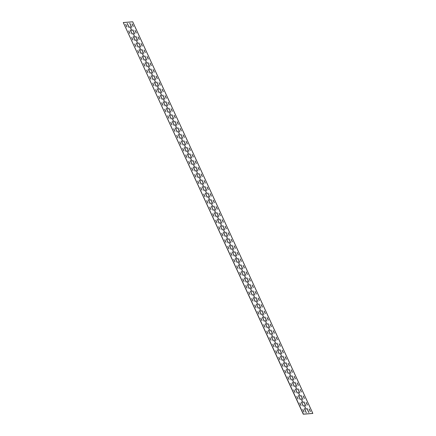 <?xml version="1.0" encoding="UTF-8"?>
<svg xmlns="http://www.w3.org/2000/svg" width="436" height="436" viewBox="0 0 436 436"><rect width="100%" height="100%" fill="white"/><g stroke="black" fill="none" stroke-linecap="round" stroke-linejoin="round"><path stroke-width="0.33" stroke-dasharray="2.18 1.64" d="M302.775 409.524L303.979 412.042M299.772 403L300.976 405.518M296.769 396.471L297.973 398.989M293.771 389.948L294.976 392.465M290.768 383.418L291.973 385.936M287.765 376.895L288.97 379.413M284.763 370.366L285.967 372.884M281.76 363.842L282.964 366.36M278.762 357.313L279.967 359.831M275.759 350.789L276.964 353.307M272.756 344.26L273.961 346.778M269.753 337.731L270.958 340.254M266.75 331.207L267.955 333.725M263.753 324.678L264.952 327.196M260.75 318.155L261.954 320.673M257.747 311.626L258.951 314.143M254.744 305.102L255.948 307.62M251.741 298.573L252.945 301.091M248.738 292.049L249.942 294.567M245.74 285.52L246.945 288.038M242.738 278.996L243.942 281.514M239.735 272.467L240.939 274.985M236.732 265.938L237.936 268.462M233.729 259.415L234.933 261.932M230.731 252.885L231.936 255.403M227.728 246.362L228.933 248.88M224.725 239.833L225.93 242.351M221.722 233.309L222.927 235.827M218.719 226.78L219.924 229.298M215.722 220.256L216.926 222.774M212.719 213.727L213.923 216.245M209.716 207.204L210.92 209.721M206.713 200.674L207.918 203.192M203.71 194.151L204.915 196.669M200.713 187.622L201.917 190.14M197.71 181.093L198.914 183.616M194.707 174.569L195.911 177.087M191.704 168.04L192.908 170.558M188.701 161.516L189.905 164.034M185.703 154.987L186.908 157.505M182.7 148.463L183.905 150.981M179.697 141.934L180.902 144.452M176.694 135.411L177.899 137.929M173.692 128.882L174.896 131.4M170.694 122.358L171.893 124.876M167.691 115.829L168.895 118.347M164.688 109.305L165.893 111.823M161.685 102.776L162.89 105.294M158.682 96.247L159.887 98.77M155.679 89.723L156.884 92.241M152.682 83.194L153.886 85.712M149.679 76.671L150.883 79.189M146.676 70.141L147.88 72.659M143.673 63.618L144.877 66.136M140.67 57.089L141.874 59.607M137.672 50.565L138.877 53.083M134.669 44.036L135.874 46.554M131.667 37.512L132.871 40.03M309.135 409.023L310.339 411.54M306.132 402.499L307.336 405.017M303.129 395.97L304.333 398.488M300.126 389.446L301.331 391.964M297.123 382.917L298.328 385.435M294.126 376.393L295.33 378.911M291.123 369.864L292.327 372.382M288.12 363.341L289.324 365.858M285.117 356.812L286.321 359.329M282.114 350.288L283.318 352.806M279.116 343.759L280.321 346.277M276.113 337.23L277.318 339.753M273.11 330.706L274.315 333.224M270.107 324.177L271.312 326.695M267.105 317.653L268.309 320.171M264.107 311.124L265.306 313.642M261.104 304.601L262.309 307.118M258.101 298.071L259.306 300.589M255.098 291.548L256.303 294.066M252.095 285.019L253.3 287.537M249.092 278.495L250.297 281.013M246.095 271.966L247.299 274.484M243.092 265.442L244.296 267.96M240.089 258.913L241.293 261.431M237.086 252.384L238.29 254.907M234.083 245.86L235.287 248.378M231.085 239.331L232.29 241.849M228.083 232.808L229.287 235.326M225.08 226.279L226.284 228.796M222.077 219.755L223.281 222.273M219.074 213.226L220.278 215.744M216.076 206.702L217.281 209.22M213.073 200.173L214.278 202.691M210.07 193.649L211.275 196.167M207.067 187.12L208.272 189.638M204.064 180.597L205.269 183.115M201.067 174.068L202.271 176.585M198.064 167.538L199.268 170.062M195.061 161.015L196.265 163.533M192.058 154.486L193.262 157.004M189.055 147.962L190.26 150.48M186.058 141.433L187.262 143.951M183.055 134.909L184.259 137.427M180.052 128.38L181.256 130.898M177.049 121.857L178.253 124.374M174.046 115.327L175.25 117.845M171.048 108.804L172.247 111.322M168.045 102.275L169.25 104.793M165.042 95.746L166.247 98.269M162.039 89.222L163.244 91.74M159.036 82.693L160.241 85.211M156.034 76.169L157.238 78.687M153.036 69.64L154.24 72.158M150.033 63.116L151.238 65.634M147.03 56.587L148.235 59.105M144.027 50.064L145.232 52.582M141.024 43.535L142.229 46.053M138.027 37.011L139.231 39.529M304.323 408.592L306.246 412.679M301.32 402.068L303.243 406.15M298.317 395.539L300.24 399.621M295.314 389.01L297.243 393.098M292.316 382.486L294.24 386.569M289.313 375.957L291.237 380.045M286.31 369.434L288.234 373.516M283.307 362.905L285.231 366.992M280.304 356.381L282.234 360.463M277.307 349.852L279.231 353.939M274.304 343.328L276.228 347.41M271.301 336.799L273.225 340.887M268.298 330.275L270.222 334.358M265.295 323.746L267.224 327.834M262.298 317.223L264.221 321.305M259.295 310.694L261.219 314.776M256.292 304.165L258.216 308.252M253.289 297.641L255.213 301.723M250.286 291.112L252.215 295.199M247.288 284.588L249.212 288.67M244.285 278.059L246.209 282.147M241.282 271.535L243.206 275.617M238.279 265.006L240.203 269.094M235.276 258.483L237.2 262.565M232.279 251.954L234.203 256.041M229.276 245.43L231.2 249.512M226.273 238.901L228.197 242.988M223.27 232.372L225.194 236.459M220.267 225.848L222.191 229.93M217.27 219.319L219.194 223.406M214.267 212.795L216.191 216.877M211.264 206.266L213.188 210.354M208.261 199.743L210.185 203.825M205.258 193.213L207.182 197.301M202.255 186.69L204.184 190.772M199.257 180.161L201.181 184.248M196.255 173.637L198.178 177.719M193.252 167.108L195.175 171.195M190.249 160.584L192.172 164.666M187.246 154.055L189.175 158.143M184.248 147.526L186.172 151.614M181.245 141.002L183.169 145.084M178.242 134.473L180.166 138.561M175.239 127.95L177.163 132.032M172.236 121.421L174.166 125.508M169.239 114.897L171.163 118.979M166.236 108.368L168.16 112.455M163.233 101.844L165.157 105.926M160.23 95.315L162.154 99.403M157.227 88.791L159.156 92.873M154.23 82.262L156.153 86.35M151.227 75.739L153.15 79.821M148.224 69.21L150.148 73.292M145.221 62.68L147.145 66.768M142.218 56.157L144.142 60.239M139.22 49.628L141.144 53.715M136.217 43.104L138.141 47.186M133.214 36.575L135.138 40.662M129.983 26.689L131.906 30.771M127.208 23.522L129.132 27.61M125.661 24.46L126.865 26.978M132.021 23.958L133.225 26.476M132.985 33.212L134.909 37.3M135.988 39.741L137.912 43.823M138.986 46.265L140.915 50.353M141.989 52.794L143.913 56.876M144.992 59.318L146.916 63.405M147.995 65.847L149.919 69.929M150.998 72.371L152.922 76.458M153.995 78.9L155.925 82.982M156.998 85.423L158.922 89.511M160.001 91.952L161.925 96.034M163.004 98.481L164.928 102.564M166.007 105.005L167.931 109.093M169.01 111.534L170.934 115.616M172.007 118.058L173.931 122.145M175.01 124.587L176.934 128.669M178.013 131.111L179.937 135.198M181.016 137.64L182.94 141.722M184.019 144.163L185.943 148.251M187.017 150.693L188.946 154.775M190.02 157.216L191.944 161.304M193.023 163.745L194.947 167.827M196.026 170.269L197.949 174.356M199.029 176.798L200.952 180.886M202.026 183.327L203.955 187.409M205.029 189.851L206.953 193.938M208.032 196.38L209.956 200.462M211.035 202.904L212.959 206.991M214.038 209.433L215.962 213.515M217.035 215.956L218.965 220.044M220.038 222.485L221.962 226.567M223.041 229.009L224.965 233.097M226.044 235.538L227.968 239.62M229.047 242.062L230.971 246.149M232.045 248.591L233.974 252.673M235.048 255.115L236.971 259.202M238.051 261.644L239.974 265.731M241.054 268.173L242.977 272.255M244.056 274.696L245.98 278.784M247.054 281.225L248.983 285.308M250.057 287.749L251.981 291.837M253.06 294.278L254.984 298.36M256.063 300.802L257.987 304.889M259.066 307.331L260.99 311.413M262.069 313.855L263.993 317.942M265.066 320.384L266.99 324.466M268.069 326.907L269.993 330.995M271.072 333.436L272.996 337.519M274.075 339.966L275.999 344.048M277.078 346.489L279.002 350.577M280.076 353.018L282.005 357.1M283.078 359.542L285.002 363.629M286.081 366.071L288.005 370.153M289.084 372.595L291.008 376.682M292.087 379.124L294.011 383.206M295.085 385.647L297.014 389.735M298.088 392.177L300.012 396.259M301.091 398.7L303.015 402.788M304.094 405.229L306.018 409.311M130.211 30.051L132.135 34.133M306.868 408.39L308.792 412.478M129.754 23.321L131.677 27.408M132.757 29.85L134.68 33.932M135.76 36.379L137.683 40.461M138.757 42.902L140.686 46.99M141.76 49.432L143.684 53.514M144.763 55.955L146.687 60.043M147.766 62.484L149.69 66.566M150.769 69.008L152.693 73.095M153.766 75.537L155.696 79.619M156.769 82.061L158.693 86.148M159.772 88.59L161.696 92.672M162.775 95.113L164.699 99.201M165.778 101.643L167.702 105.725M168.776 108.166L170.705 112.254M171.779 114.695L173.702 118.777M174.781 121.224L176.705 125.306M177.784 127.748L179.708 131.836M180.787 134.277L182.711 138.359M183.785 140.801L185.714 144.888M186.788 147.33L188.712 151.412M189.791 153.854L191.715 157.941M192.794 160.383L194.718 164.465M195.797 166.906L197.721 170.994M198.8 173.435L200.724 177.517M201.797 179.959L203.721 184.047M204.8 186.488L206.724 190.57M207.803 193.012L209.727 197.099M210.806 199.541L212.73 203.628M213.809 206.07L215.733 210.152M216.806 212.594L218.73 216.681M219.809 219.123L221.733 223.205M222.812 225.646L224.736 229.734M225.815 232.175L227.739 236.258M228.818 238.699L230.742 242.787M231.816 245.228L233.745 249.31M234.819 251.752L236.743 255.839M237.822 258.281L239.745 262.363M240.825 264.805L242.748 268.892M243.828 271.334L245.751 275.416M246.825 277.857L248.754 281.945M249.828 284.386L251.752 288.474M252.831 290.916L254.755 294.998M255.834 297.439L257.758 301.527M258.837 303.968L260.761 308.05M261.834 310.492L263.764 314.579M264.837 317.021L266.761 321.103M267.84 323.545L269.764 327.632M270.843 330.074L272.767 334.156M273.846 336.597L275.77 340.685M276.844 343.127L278.773 347.209M279.847 349.65L281.77 353.738M282.85 356.179L284.773 360.261M285.853 362.708L287.776 366.79M288.855 369.232L290.779 373.32M291.858 375.761L293.782 379.843M294.856 382.285L296.78 386.372M297.859 388.814L299.783 392.896M300.862 395.338L302.786 399.425M303.865 401.867L305.789 405.949M135.024 30.482L136.228 33M128.664 30.983L129.868 33.501M123.175 22.607L132.588 21.865L312.699 413.459"/><path stroke-width="0.65" d="M303.979 412.042L302.775 409.524M302.835 409.448L304.061 412.053L302.835 409.448M300.976 405.518L299.772 403M299.837 402.924L301.058 405.524L299.837 402.924M297.973 398.989L296.769 396.471M296.834 396.395L298.055 399L296.834 396.395M294.976 392.465L293.771 389.948M293.831 389.871L295.052 392.471L293.831 389.871M291.973 385.936L290.768 383.418M290.828 383.342L292.055 385.947L290.828 383.342M288.97 379.413L287.765 376.895M287.825 376.813L289.052 379.418L287.825 376.813M285.967 372.884L284.763 370.366M284.828 370.289L286.049 372.894L284.828 370.289M282.964 366.36L281.76 363.842M281.825 363.76L283.046 366.365L281.825 363.76M279.967 359.831L278.762 357.313M278.822 357.237L280.043 359.842L278.822 357.237M276.964 353.307L275.759 350.789M275.819 350.708L277.045 353.313L275.819 350.708M273.961 346.778L272.756 344.26M272.816 344.184L274.042 346.789L272.816 344.184M270.958 340.254L269.753 337.731M269.819 337.655L271.039 340.26L269.819 337.655M267.955 333.725L266.75 331.207M266.816 331.131L268.036 333.736L266.816 331.131M264.952 327.196L263.753 324.678M263.813 324.602L265.034 327.207L263.813 324.602M261.954 320.673L260.75 318.155M260.81 318.078L262.036 320.678L260.81 318.078M258.951 314.143L257.747 311.626M257.807 311.549L259.033 314.154L257.807 311.549M255.948 307.62L254.744 305.102M254.809 305.026L256.03 307.625L254.809 305.026M252.945 301.091L251.741 298.573M251.806 298.497L253.027 301.102L251.806 298.497M249.942 294.567L248.738 292.049M248.803 291.967L250.024 294.573L248.803 291.967M246.945 288.038L245.74 285.52M245.8 285.444L247.027 288.049L245.8 285.444M243.942 281.514L242.738 278.996M242.798 278.915L244.024 281.52L242.798 278.915M240.939 274.985L239.735 272.467M239.8 272.391L241.021 274.996L239.8 272.391M237.936 268.462L236.732 265.938M236.797 265.862L238.018 268.467L236.797 265.862M234.933 261.932L233.729 259.415M233.794 259.338L235.015 261.943L233.794 259.338M231.936 255.403L230.731 252.885M230.791 252.809L232.017 255.414L230.791 252.809M228.933 248.88L227.728 246.362M227.788 246.286L229.014 248.891L227.788 246.286M225.93 242.351L224.725 239.833M224.791 239.756L226.012 242.362L224.791 239.756M222.927 235.827L221.722 233.309M221.788 233.233L223.009 235.832L221.788 233.233M219.924 229.298L218.719 226.78M218.785 226.704L220.006 229.309L218.785 226.704M216.926 222.774L215.722 220.256M215.782 220.175L217.008 222.78L215.782 220.175M213.923 216.245L212.719 213.727M212.779 213.651L214.005 216.256L212.779 213.651M210.92 209.721L209.716 207.204M209.776 207.122L211.002 209.727L209.776 207.122M207.918 203.192L206.713 200.674M206.778 200.598L207.999 203.203L206.778 200.598M204.915 196.669L203.71 194.151M203.775 194.069L204.996 196.674L203.775 194.069M201.917 190.14L200.713 187.622M200.773 187.545L201.993 190.15L200.773 187.545M198.914 183.616L197.71 181.093M197.77 181.016L198.996 183.621L197.77 181.016M195.911 177.087L194.707 174.569M194.767 174.493L195.993 177.098L194.767 174.493M192.908 170.558L191.704 168.04M191.769 167.964L192.99 170.569L191.769 167.964M189.905 164.034L188.701 161.516M188.766 161.44L189.987 164.045L188.766 161.44M186.908 157.505L185.703 154.987M185.763 154.911L186.984 157.516L185.763 154.911M183.905 150.981L182.7 148.463M182.76 148.387L183.987 150.987L182.76 148.387M180.902 144.452L179.697 141.934M179.757 141.858L180.984 144.463L179.757 141.858M177.899 137.929L176.694 135.411M176.76 135.329L177.981 137.934L176.76 135.329M174.896 131.4L173.692 128.882M173.757 128.805L174.978 131.41L173.757 128.805M171.893 124.876L170.694 122.358M170.754 122.276L171.975 124.881L170.754 122.276M168.895 118.347L167.691 115.829M167.751 115.753L168.977 118.358L167.751 115.753M165.893 111.823L164.688 109.305M164.748 109.223L165.974 111.829L164.748 109.223M162.89 105.294L161.685 102.776M161.751 102.7L162.971 105.305L161.751 102.7M159.887 98.77L158.682 96.247M158.748 96.171L159.968 98.776L158.748 96.171M156.884 92.241L155.679 89.723M155.745 89.647L156.965 92.252L155.745 89.647M153.886 85.712L152.682 83.194M152.742 83.118L153.968 85.723L152.742 83.118M150.883 79.189L149.679 76.671M149.739 76.594L150.965 79.194L149.739 76.594M147.88 72.659L146.676 70.141M146.741 70.065L147.962 72.67L146.741 70.065M144.877 66.136L143.673 63.618M143.738 63.542L144.959 66.141L143.738 63.542M141.874 59.607L140.67 57.089M140.735 57.012L141.956 59.618L140.735 57.012M138.877 53.083L137.672 50.565M137.732 50.483L138.959 53.088L137.732 50.483M135.874 46.554L134.669 44.036M134.729 43.96L135.956 46.565L134.729 43.96M132.871 40.03L131.667 37.512M131.732 37.431L132.953 40.036L131.732 37.431M310.339 411.54L309.135 409.023M309.195 408.946L310.421 411.551L309.195 408.946M307.336 405.017L306.132 402.499M306.192 402.423L307.418 405.028L306.192 402.423M304.333 398.488L303.129 395.97M303.189 395.893L304.415 398.499L303.189 395.893M301.331 391.964L300.126 389.446M300.191 389.37L301.412 391.969L300.191 389.37M298.328 385.435L297.123 382.917M297.188 382.841L298.409 385.446L297.188 382.841M295.33 378.911L294.126 376.393M294.186 376.312L295.406 378.917L294.186 376.312M292.327 372.382L291.123 369.864M291.183 369.788L292.409 372.393L291.183 369.788M289.324 365.858L288.12 363.341M288.18 363.259L289.406 365.864L288.18 363.259M286.321 359.329L285.117 356.812M285.182 356.735L286.403 359.34L285.182 356.735M283.318 352.806L282.114 350.288M282.179 350.206L283.4 352.811L282.179 350.206M280.321 346.277L279.116 343.759M279.176 343.682L280.397 346.288L279.176 343.682M277.318 339.753L276.113 337.23M276.173 337.153L277.4 339.758L276.173 337.153M274.315 333.224L273.11 330.706M273.17 330.63L274.397 333.235L273.17 330.63M271.312 326.695L270.107 324.177M270.173 324.101L271.394 326.706L270.173 324.101M268.309 320.171L267.105 317.653M267.17 317.577L268.391 320.177L267.17 317.577M265.306 313.642L264.107 311.124M264.167 311.048L265.388 313.653L264.167 311.048M262.309 307.118L261.104 304.601M261.164 304.524L262.39 307.124L261.164 304.524M259.306 300.589L258.101 298.071M258.161 297.995L259.387 300.6L258.161 297.995M256.303 294.066L255.098 291.548M255.164 291.466L256.384 294.071L255.164 291.466M253.3 287.537L252.095 285.019M252.161 284.942L253.381 287.547L252.161 284.942M250.297 281.013L249.092 278.495M249.158 278.413L250.378 281.018L249.158 278.413M247.299 274.484L246.095 271.966M246.155 271.89L247.381 274.495L246.155 271.89M244.296 267.96L243.092 265.442M243.152 265.361L244.378 267.966L243.152 265.361M241.293 261.431L240.089 258.913M240.154 258.837L241.375 261.442L240.154 258.837M238.29 254.907L237.086 252.384M237.151 252.308L238.372 254.913L237.151 252.308M235.287 248.378L234.083 245.86M234.148 245.784L235.369 248.389L234.148 245.784M232.29 241.849L231.085 239.331M231.145 239.255L232.372 241.86L231.145 239.255M229.287 235.326L228.083 232.808M228.142 232.731L229.369 235.331L228.142 232.731M226.284 228.796L225.08 226.279M225.145 226.202L226.366 228.807L225.145 226.202M223.281 222.273L222.077 219.755M222.142 219.679L223.363 222.278L222.142 219.679M220.278 215.744L219.074 213.226M219.139 213.15L220.36 215.755L219.139 213.15M217.281 209.22L216.076 206.702M216.136 206.62L217.362 209.226L216.136 206.62M214.278 202.691L213.073 200.173M213.133 200.097L214.359 202.702L213.133 200.097M211.275 196.167L210.07 193.649M210.13 193.568L211.356 196.173L210.13 193.568M208.272 189.638L207.067 187.12M207.133 187.044L208.354 189.649L207.133 187.044M205.269 183.115L204.064 180.597M204.13 180.515L205.351 183.12L204.13 180.515M202.271 176.585L201.067 174.068M201.127 173.991L202.348 176.596L201.127 173.991M199.268 170.062L198.064 167.538M198.124 167.462L199.35 170.067L198.124 167.462M196.265 163.533L195.061 161.015M195.121 160.939L196.347 163.544L195.121 160.939M193.262 157.004L192.058 154.486M192.123 154.409L193.344 157.015L192.123 154.409M190.26 150.48L189.055 147.962M189.12 147.886L190.341 150.485L189.12 147.886M187.262 143.951L186.058 141.433M186.118 141.357L187.338 143.962L186.118 141.357M184.259 137.427L183.055 134.909M183.115 134.833L184.341 137.433L183.115 134.833M181.256 130.898L180.052 128.38M180.112 128.304L181.338 130.909L180.112 128.304M178.253 124.374L177.049 121.857M177.114 121.775L178.335 124.38L177.114 121.775M175.25 117.845L174.046 115.327M174.111 115.251L175.332 117.856L174.111 115.251M172.247 111.322L171.048 108.804M171.108 108.722L172.329 111.327L171.108 108.722M169.25 104.793L168.045 102.275M168.105 102.198L169.332 104.804L168.105 102.198M166.247 98.269L165.042 95.746M165.102 95.669L166.329 98.274L165.102 95.669M163.244 91.74L162.039 89.222M162.105 89.146L163.326 91.751L162.105 89.146M160.241 85.211L159.036 82.693M159.102 82.617L160.323 85.222L159.102 82.617M157.238 78.687L156.034 76.169M156.099 76.093L157.32 78.698L156.099 76.093M154.24 72.158L153.036 69.64M153.096 69.564L154.322 72.169L153.096 69.564M151.238 65.634L150.033 63.116M150.093 63.04L151.319 65.64L150.093 63.04M148.235 59.105L147.03 56.587M147.095 56.511L148.316 59.116L147.095 56.511M145.232 52.582L144.027 50.064M144.093 49.982L145.313 52.587L144.093 49.982M142.229 46.053L141.024 43.535M141.09 43.458L142.31 46.063L141.09 43.458M139.231 39.529L138.027 37.011M138.087 36.929L139.313 39.534L138.087 36.929M306.246 412.679L304.323 408.592M304.383 408.516L306.328 412.685L304.383 408.516M303.243 406.15L301.32 402.068M301.385 401.987L303.325 406.161L301.385 401.987M300.24 399.621L298.317 395.539M298.382 395.463L300.322 399.632L298.382 395.463M297.243 393.098L295.314 389.01M295.379 388.934L297.325 393.108L295.379 388.934M294.24 386.569L292.316 382.486M292.376 382.41L294.322 386.579L292.376 382.41M291.237 380.045L289.313 375.957M289.373 375.881L291.319 380.05L289.373 375.881M288.234 373.516L286.31 369.434M286.376 369.357L288.316 373.527L286.376 369.357M285.231 366.992L283.307 362.905M283.373 362.828L285.313 366.998L283.373 362.828M282.234 360.463L280.304 356.381M280.37 356.305L282.315 360.474L280.37 356.305M279.231 353.939L277.307 349.852M277.367 349.776L279.312 353.945L277.367 349.776M276.228 347.41L274.304 343.328M274.364 343.246L276.31 347.421L274.364 343.246M273.225 340.887L271.301 336.799M271.366 336.723L273.307 340.892L271.366 336.723M270.222 334.358L268.298 330.275M268.363 330.194L270.304 334.368L268.363 330.194M267.224 327.834L265.295 323.746M265.361 323.67L267.306 327.839L265.361 323.67M264.221 321.305L262.298 317.223M262.358 317.141L264.303 321.316L262.358 317.141M261.219 314.776L259.295 310.694M259.355 310.617L261.3 314.787L259.355 310.617M258.216 308.252L256.292 304.165M256.352 304.088L258.297 308.263L256.352 304.088M255.213 301.723L253.289 297.641M253.354 297.565L255.294 301.734L253.354 297.565M252.215 295.199L250.286 291.112M250.351 291.035L252.291 295.205L250.351 291.035M249.212 288.67L247.288 284.588M247.348 284.512L249.294 288.681L247.348 284.512M246.209 282.147L244.285 278.059M244.345 277.983L246.291 282.152L244.345 277.983M243.206 275.617L241.282 271.535M241.342 271.459L243.288 275.628L241.342 271.459M240.203 269.094L238.279 265.006M238.345 264.93L240.285 269.099L238.345 264.93M237.2 262.565L235.276 258.483M235.342 258.401L237.282 262.576L235.342 258.401M234.203 256.041L232.279 251.954M232.339 251.877L234.285 256.046L232.339 251.877M231.2 249.512L229.276 245.43M229.336 245.348L231.282 249.523L229.336 245.348M228.197 242.988L226.273 238.901M226.333 238.824L228.279 242.994L226.333 238.824M225.194 236.459L223.27 232.372M223.336 232.295L225.276 236.47L223.336 232.295M222.191 229.93L220.267 225.848M220.333 225.772L222.273 229.941L220.333 225.772M219.194 223.406L217.27 219.319M217.33 219.243L219.275 223.412L217.33 219.243M216.191 216.877L214.267 212.795M214.327 212.719L216.272 216.888L214.327 212.719M213.188 210.354L211.264 206.266M211.324 206.19L213.269 210.359L211.324 206.19M210.185 203.825L208.261 199.743M208.326 199.666L210.266 203.835L208.326 199.666M207.182 197.301L205.258 193.213M205.323 193.137L207.264 197.306L205.323 193.137M204.184 190.772L202.255 186.69M202.32 186.608L204.266 190.783L202.32 186.608M201.181 184.248L199.257 180.161M199.317 180.084L201.263 184.254L199.317 180.084M198.178 177.719L196.255 173.637M196.314 173.555L198.26 177.73L196.314 173.555M195.175 171.195L193.252 167.108M193.317 167.032L195.257 171.201L193.317 167.032M192.172 164.666L190.249 160.584M190.314 160.502L192.254 164.677L190.314 160.502M189.175 158.143L187.246 154.055M187.311 153.979L189.257 158.148L187.311 153.979M186.172 151.614L184.248 147.526M184.308 147.45L186.254 151.624L184.308 147.45M183.169 145.084L181.245 141.002M181.305 140.926L183.251 145.095L181.305 140.926M180.166 138.561L178.242 134.473M178.302 134.397L180.248 138.566L178.302 134.397M177.163 132.032L175.239 127.95M175.305 127.873L177.245 132.043L175.305 127.873M174.166 125.508L172.236 121.421M172.302 121.344L174.242 125.514L172.302 121.344M171.163 118.979L169.239 114.897M169.299 114.821L171.244 118.99L169.299 114.821M168.16 112.455L166.236 108.368M166.296 108.291L168.242 112.461L166.296 108.291M165.157 105.926L163.233 101.844M163.293 101.762L165.239 105.937L163.293 101.762M162.154 99.403L160.23 95.315M160.295 95.239L162.236 99.408L160.295 95.239M159.156 92.873L157.227 88.791M157.292 88.71L159.233 92.884L157.292 88.71M156.153 86.35L154.23 82.262M154.29 82.186L156.235 86.355L154.29 82.186M153.15 79.821L151.227 75.739M151.287 75.657L153.232 79.832L151.287 75.657M150.148 73.292L148.224 69.21M148.284 69.133L150.229 73.303L148.284 69.133M147.145 66.768L145.221 62.68M145.286 62.604L147.226 66.779L145.286 62.604M144.142 60.239L142.218 56.157M142.283 56.081L144.223 60.25L142.283 56.081M141.144 53.715L139.22 49.628M139.28 49.551L141.226 53.721L139.28 49.551M138.141 47.186L136.217 43.104M136.277 43.028L138.223 47.197L136.277 43.028M135.138 40.662L133.214 36.575M133.274 36.499L135.22 40.668L133.274 36.499M131.906 30.771L129.983 26.689M130.048 26.607L131.988 30.782L130.048 26.607M129.132 27.61L127.208 23.522M127.274 23.446L129.214 27.615L127.274 23.446M126.865 26.978L125.661 24.46M125.726 24.378L126.947 26.983L125.726 24.378M133.225 26.476L132.021 23.958M132.086 23.876L133.307 26.482L132.086 23.876M134.909 37.3L132.985 33.212M133.045 33.136L134.991 37.305L133.045 33.136M137.912 43.823L135.988 39.741M136.048 39.66L137.994 43.834L136.048 39.66M140.915 50.353L138.986 46.265M139.051 46.189L140.997 50.358L139.051 46.189M143.913 56.876L141.989 52.794M142.054 52.718L143.994 56.887L142.054 52.718M146.916 63.405L144.992 59.318M145.057 59.242L146.997 63.411L145.057 59.242M149.919 69.929L147.995 65.847M148.055 65.771L150 69.94L148.055 65.771M152.922 76.458L150.998 72.371M151.058 72.294L153.003 76.464L151.058 72.294M155.925 82.982L153.995 78.9M154.061 78.823L156.006 82.993L154.061 78.823M158.922 89.511L156.998 85.423M157.064 85.347L159.004 89.522L157.064 85.347M161.925 96.034L160.001 91.952M160.067 91.876L162.007 96.045L160.067 91.876M164.928 102.564L163.004 98.481M163.064 98.4L165.01 102.574L163.064 98.4M167.931 109.093L166.007 105.005M166.067 104.929L168.013 109.098L166.067 104.929M170.934 115.616L169.01 111.534M169.07 111.453L171.016 115.627L169.07 111.453M173.931 122.145L172.007 118.058M172.073 117.982L174.013 122.151L172.073 117.982M176.934 128.669L175.01 124.587M175.076 124.505L177.016 128.68L175.076 124.505M179.937 135.198L178.013 131.111M178.073 131.034L180.019 135.204L178.073 131.034M182.94 141.722L181.016 137.64M181.076 137.563L183.022 141.733L181.076 137.563M185.943 148.251L184.019 144.163M184.079 144.087L186.025 148.256L184.079 144.087M188.946 154.775L187.017 150.693M187.082 150.616L189.022 154.785L187.082 150.616M191.944 161.304L190.02 157.216M190.085 157.14L192.025 161.309L190.085 157.14M194.947 167.827L193.023 163.745M193.083 163.669L195.028 167.838L193.083 163.669M197.949 174.356L196.026 170.269M196.086 170.193L198.031 174.367L196.086 170.193M200.952 180.886L199.029 176.798M199.089 176.722L201.034 180.891L199.089 176.722M203.955 187.409L202.026 183.327M202.091 183.245L204.032 187.42L202.091 183.245M206.953 193.938L205.029 189.851M205.094 189.774L207.035 193.944L205.094 189.774M209.956 200.462L208.032 196.38M208.092 196.298L210.038 200.473L208.092 196.298M212.959 206.991L211.035 202.904M211.095 202.827L213.041 206.996L211.095 202.827M215.962 213.515L214.038 209.433M214.098 209.351L216.043 213.526L214.098 209.351M218.965 220.044L217.035 215.956M217.101 215.88L219.046 220.049L217.101 215.88M221.962 226.567L220.038 222.485M220.104 222.409L222.044 226.578L220.104 222.409M224.965 233.097L223.041 229.009M223.107 228.933L225.047 233.102L223.107 228.933M227.968 239.62L226.044 235.538M226.104 235.462L228.05 239.631L226.104 235.462M230.971 246.149L229.047 242.062M229.107 241.985L231.053 246.155L229.107 241.985M233.974 252.673L232.045 248.591M232.11 248.515L234.056 252.684L232.11 248.515M236.971 259.202L235.048 255.115M235.113 255.038L237.053 259.213L235.113 255.038M239.974 265.731L238.051 261.644M238.116 261.567L240.056 265.737L238.116 261.567M242.977 272.255L241.054 268.173M241.113 268.091L243.059 272.266L241.113 268.091M245.98 278.784L244.056 274.696M244.116 274.62L246.062 278.789L244.116 274.62M248.983 285.308L247.054 281.225M247.119 281.144L249.065 285.318L247.119 281.144M251.981 291.837L250.057 287.749M250.122 287.673L252.063 291.842L250.122 287.673M254.984 298.36L253.06 294.278M253.125 294.202L255.065 298.371L253.125 294.202M257.987 304.889L256.063 300.802M256.123 300.726L258.068 304.895L256.123 300.726M260.99 311.413L259.066 307.331M259.126 307.255L261.071 311.424L259.126 307.255M263.993 317.942L262.069 313.855M262.129 313.778L264.074 317.948L262.129 313.778M266.99 324.466L265.066 320.384M265.132 320.307L267.072 324.477L265.132 320.307M269.993 330.995L268.069 326.907M268.135 326.831L270.075 331L268.135 326.831M272.996 337.519L271.072 333.436M271.132 333.36L273.078 337.529L271.132 333.36M275.999 344.048L274.075 339.966M274.135 339.884L276.081 344.058L274.135 339.884M279.002 350.577L277.078 346.489M277.138 346.413L279.084 350.582L277.138 346.413M282.005 357.1L280.076 353.018M280.141 352.937L282.081 357.111L280.141 352.937M285.002 363.629L283.078 359.542M283.144 359.466L285.084 363.635L283.144 359.466M288.005 370.153L286.081 366.071M286.141 365.989L288.087 370.164L286.141 365.989M291.008 376.682L289.084 372.595M289.144 372.518L291.09 376.688L289.144 372.518M294.011 383.206L292.087 379.124M292.147 379.048L294.093 383.217L292.147 379.048M297.014 389.735L295.085 385.647M295.15 385.571L297.09 389.74L295.15 385.571M300.012 396.259L298.088 392.177M298.153 392.1L300.093 396.27L298.153 392.1M303.015 402.788L301.091 398.7M301.151 398.624L303.096 402.793L301.151 398.624M306.018 409.311L304.094 405.229M304.154 405.153L306.099 409.322L304.154 405.153M132.135 34.133L130.211 30.051M130.277 29.975L132.217 34.144L130.277 29.975M308.792 412.478L306.868 408.39M306.928 408.314L308.873 412.483L306.928 408.314M131.677 27.408L129.754 23.321M129.814 23.244L131.759 27.419L129.814 23.244M134.68 33.932L132.757 29.85M132.816 29.773L134.762 33.943L132.816 29.773M137.683 40.461L135.76 36.379M135.819 36.297L137.765 40.472L135.819 36.297M140.686 46.99L138.757 42.902M138.822 42.826L140.763 46.995L138.822 42.826M143.684 53.514L141.76 49.432M141.825 49.35L143.766 53.524L141.825 49.35M146.687 60.043L144.763 55.955M144.823 55.879L146.769 60.048L144.823 55.879M149.69 66.566L147.766 62.484M147.826 62.403L149.771 66.577L147.826 62.403M152.693 73.095L150.769 69.008M150.829 68.932L152.774 73.101L150.829 68.932M155.696 79.619L153.766 75.537M153.832 75.461L155.772 79.63L153.832 75.461M158.693 86.148L156.769 82.061M156.835 81.984L158.775 86.154L156.835 81.984M161.696 92.672L159.772 88.59M159.832 88.513L161.778 92.683L159.832 88.513M164.699 99.201L162.775 95.113M162.835 95.037L164.781 99.206L162.835 95.037M167.702 105.725L165.778 101.643M165.838 101.566L167.784 105.735L165.838 101.566M170.705 112.254L168.776 108.166M168.841 108.09L170.787 112.265L168.841 108.09M173.702 118.777L171.779 114.695M171.844 114.619L173.784 118.788L171.844 114.619M176.705 125.306L174.781 121.224M174.847 121.143L176.787 125.317L174.847 121.143M179.708 131.836L177.784 127.748M177.844 127.672L179.79 131.841L177.844 127.672M182.711 138.359L180.787 134.277M180.847 134.195L182.793 138.37L180.847 134.195M185.714 144.888L183.785 140.801M183.85 140.724L185.796 144.894L183.85 140.724M188.712 151.412L186.788 147.33M186.853 147.248L188.793 151.423L186.853 147.248M191.715 157.941L189.791 153.854M189.856 153.777L191.796 157.946L189.856 153.777M194.718 164.465L192.794 160.383M192.854 160.306L194.799 164.476L192.854 160.306M197.721 170.994L195.797 166.906M195.857 166.83L197.802 170.999L195.857 166.83M200.724 177.517L198.8 173.435M198.86 173.359L200.805 177.528L198.86 173.359M203.721 184.047L201.797 179.959M201.863 179.883L203.803 184.052L201.863 179.883M206.724 190.57L204.8 186.488M204.865 186.412L206.806 190.581L204.865 186.412M209.727 197.099L207.803 193.012M207.863 192.935L209.809 197.11L207.863 192.935M212.73 203.628L210.806 199.541M210.866 199.465L212.812 203.634L210.866 199.465M215.733 210.152L213.809 206.07M213.869 205.988L215.815 210.163L213.869 205.988M218.73 216.681L216.806 212.594M216.872 212.517L218.812 216.687L216.872 212.517M221.733 223.205L219.809 219.123M219.875 219.041L221.815 223.216L219.875 219.041M224.736 229.734L222.812 225.646M222.872 225.57L224.818 229.739L222.872 225.57M227.739 236.258L225.815 232.175M225.875 232.094L227.821 236.268L225.875 232.094M230.742 242.787L228.818 238.699M228.878 238.623L230.824 242.792L228.878 238.623M233.745 249.31L231.816 245.228M231.881 245.152L233.821 249.321L231.881 245.152M236.743 255.839L234.819 251.752M234.884 251.676L236.824 255.845L234.884 251.676M239.745 262.363L237.822 258.281M237.882 258.205L239.827 262.374L237.882 258.205M242.748 268.892L240.825 264.805M240.885 264.728L242.83 268.898L240.885 264.728M245.751 275.416L243.828 271.334M243.888 271.257L245.833 275.427L243.888 271.257M248.754 281.945L246.825 277.857M246.89 277.781L248.831 281.956L246.89 277.781M251.752 288.474L249.828 284.386M249.893 284.31L251.834 288.479L249.893 284.31M254.755 294.998L252.831 290.916M252.896 290.834L254.837 295.008L252.896 290.834M257.758 301.527L255.834 297.439M255.894 297.363L257.84 301.532L255.894 297.363M260.761 308.05L258.837 303.968M258.897 303.887L260.842 308.061L258.897 303.887M263.764 314.579L261.834 310.492M261.9 310.416L263.845 314.585L261.9 310.416M266.761 321.103L264.837 317.021M264.903 316.945L266.843 321.114L264.903 316.945M269.764 327.632L267.84 323.545M267.906 323.468L269.846 327.638L267.906 323.468M272.767 334.156L270.843 330.074M270.903 329.998L272.849 334.167L270.903 329.998M275.77 340.685L273.846 336.597M273.906 336.521L275.852 340.69L273.906 336.521M278.773 347.209L276.844 343.127M276.909 343.05L278.855 347.22L276.909 343.05M281.77 353.738L279.847 349.65M279.912 349.574L281.852 353.743L279.912 349.574M284.773 360.261L282.85 356.179M282.915 356.103L284.855 360.272L282.915 356.103M287.776 366.79L285.853 362.708M285.912 362.627L287.858 366.801L285.912 362.627M290.779 373.32L288.855 369.232M288.915 369.156L290.861 373.325L288.915 369.156M293.782 379.843L291.858 375.761M291.918 375.679L293.864 379.854L291.918 375.679M296.78 386.372L294.856 382.285M294.921 382.209L296.862 386.378L294.921 382.209M299.783 392.896L297.859 388.814M297.924 388.732L299.864 392.907L297.924 388.732M302.786 399.425L300.862 395.338M300.922 395.261L302.867 399.43L300.922 395.261M305.789 405.949L303.865 401.867M303.925 401.79L305.87 405.96L303.925 401.79M136.228 33L135.024 30.482M135.084 30.406L136.31 33.011L135.084 30.406M129.868 33.501L128.664 30.983M128.729 30.907L129.95 33.512L128.729 30.907M312.699 413.459L303.293 414.2L123.301 22.541L303.412 414.135L312.699 413.459M312.825 413.393L132.708 21.8L123.301 22.541"/></g></svg>
